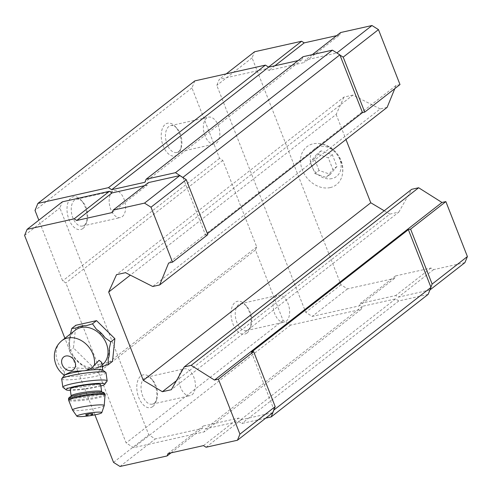 <?xml version="1.0" encoding="UTF-8"?>
<svg xmlns="http://www.w3.org/2000/svg" width="492" height="492" viewBox="0 0 492 492"><rect width="100%" height="100%" fill="white"/><g stroke="black" fill="none" stroke-linecap="round" stroke-linejoin="round"><path stroke-width="0.37" stroke-dasharray="2.46 1.84" d="M319.013 170.441L314.413 158.695L321.073 150.81L332.34 154.685L336.94 166.437L330.28 174.316L319.013 170.441L314.978 173.596L310.372 161.843L317.032 153.965L328.299 157.84L332.906 169.586L326.245 177.471L314.978 173.596M331.959 178.59A17.626 13.96 52 0 1 310.311 157.28A17.626 13.96 52 0 1 334.763 151.819A17.626 13.96 52 0 1 331.959 178.59M101.715 362.407L99.427 367.063L94.286 369.301L67.933 367.253L64.446 371.835L64.108 375.125M102.299 364.824A21.962 17.398 52 0 1 96.61 367.487A21.962 17.398 52 0 1 72.877 354.953A21.962 17.398 52 0 1 75.27 330.2M429.947 289.942L398.274 297.186L395.685 295.551L360.273 303.459L359.283 305.895L312.217 316.411L305.741 312.328L216.806 85.387L219.297 79.298L266.356 68.782L268.946 70.418L304.351 62.502L305.347 60.067L336.725 53.056L339.96 55.098M429.645 290.175L430.894 287.131M428.132 294.388L398.772 300.944L395.537 298.902L362.37 306.313L361.122 309.357L290.532 325.132L283.084 320.433L255.465 249.961L256.713 246.916L222.808 160.417L219.573 158.369L191.954 87.896L194.814 80.891M298.09 60.584L301.811 59.753L303.054 56.709M191.954 87.896L35.012 210.428M301.811 59.753L144.869 182.28M183.018 177.63L205.551 235.127L207.421 233.669M207.796 234.629L205.551 235.127M400.002 84.562L396.103 85.436L168.627 263.029M396.103 85.436L394.799 88.628M387.142 107.361L380.199 108.91L152.723 286.504M380.199 108.91L352.936 95.079L125.466 272.673M352.936 95.079L343.976 97.084L116.506 274.677M343.976 97.084L336.153 114.439L130.319 275.139M336.153 114.439L345.974 139.5M384.215 210.773L389.836 214.118L176.394 380.759M389.836 214.118L398.803 212.113L171.333 389.707M398.803 212.113L411.706 189.309M251.418 352.161L273.952 409.658M265.754 418.132L241.83 423.477L238.595 421.435L205.428 428.846L204.18 431.89L133.59 447.665L126.143 442.966L98.523 372.487L99.771 369.443L65.873 282.943L62.632 280.901L38.837 220.182M398.772 300.944L241.83 423.477M395.537 298.902L238.595 421.435M362.37 306.313L205.428 428.846M361.122 309.357L204.18 431.89M290.532 325.132L133.59 447.665M283.084 320.433L126.143 442.966M152.821 406.521A16.79 9.588 77.4 0 0 155.982 401.564A16.79 9.588 77.4 0 0 150.724 378.041A16.79 9.588 77.4 0 0 136.856 389.184A16.79 9.588 77.4 0 0 152.821 406.521M247.039 332.961A16.79 9.588 77.4 0 0 250.2 328.004A16.79 9.588 77.4 0 0 244.942 304.48A16.79 9.588 77.4 0 0 231.08 315.624A16.79 9.588 77.4 0 0 247.039 332.961M255.465 249.961L98.523 372.487M256.713 246.916L99.771 369.443M222.808 160.417L65.873 282.943M219.573 158.369L62.632 280.901M177.243 154.869A16.79 9.588 77.4 0 0 180.404 149.912A16.79 9.588 77.4 0 0 175.146 126.389A16.79 9.588 77.4 0 0 161.284 137.532A16.79 9.588 77.4 0 0 177.243 154.869M83.025 228.429A16.79 9.588 77.4 0 0 86.186 223.473A16.79 9.588 77.4 0 0 80.928 199.949A16.79 9.588 77.4 0 0 67.066 211.093A16.79 9.588 77.4 0 0 83.025 228.429M272.703 412.702L241.332 419.713L238.743 418.077L203.331 425.992L202.341 428.427L155.275 438.944L148.799 434.854L59.864 207.919L62.355 201.825M144.433 185.699L147.409 185.035L148.406 182.6M84.372 225.133A13.758 7.86 77.4 0 0 86.961 221.068A13.758 7.86 77.4 0 0 82.656 201.788A13.758 7.86 77.4 0 0 76.469 199.198A13.758 7.86 77.4 0 0 71.801 214.334A13.758 7.86 77.4 0 0 82.471 226.049A13.758 7.86 77.4 0 0 84.372 225.133M122.287 216.658A13.758 7.86 77.4 0 0 124.587 200.681A13.758 7.86 77.4 0 0 114.384 190.724A13.758 7.86 77.4 0 0 109.71 205.865A13.758 7.86 77.4 0 0 120.38 217.575A13.758 7.86 77.4 0 0 122.287 216.658M178.59 151.573A13.758 7.86 77.4 0 0 181.179 147.508A13.758 7.86 77.4 0 0 176.874 128.227A13.758 7.86 77.4 0 0 170.687 125.638A13.758 7.86 77.4 0 0 166.019 140.774A13.758 7.86 77.4 0 0 176.69 152.489A13.758 7.86 77.4 0 0 178.59 151.573M216.505 143.098A13.758 7.86 77.4 0 0 218.805 127.12A13.758 7.86 77.4 0 0 208.602 117.164A13.758 7.86 77.4 0 0 203.928 132.305A13.758 7.86 77.4 0 0 214.598 144.015A13.758 7.86 77.4 0 0 216.505 143.098M248.386 329.665A13.758 7.86 77.4 0 0 250.975 325.599A13.758 7.86 77.4 0 0 246.67 306.319A13.758 7.86 77.4 0 0 240.483 303.73A13.758 7.86 77.4 0 0 235.809 318.865A13.758 7.86 77.4 0 0 246.48 330.581A13.758 7.86 77.4 0 0 248.386 329.665M286.295 321.19A13.758 7.86 77.4 0 0 288.601 305.212A13.758 7.86 77.4 0 0 278.392 295.255A13.758 7.86 77.4 0 0 273.724 310.397A13.758 7.86 77.4 0 0 284.394 322.106A13.758 7.86 77.4 0 0 286.295 321.19M154.168 403.225A13.758 7.86 77.4 0 0 156.757 399.16A13.758 7.86 77.4 0 0 152.446 379.879A13.758 7.86 77.4 0 0 146.265 377.29A13.758 7.86 77.4 0 0 141.591 392.425A13.758 7.86 77.4 0 0 152.262 404.141A13.758 7.86 77.4 0 0 154.168 403.225M192.077 394.75A13.758 7.86 77.4 0 0 194.383 378.772A13.758 7.86 77.4 0 0 184.174 368.816A13.758 7.86 77.4 0 0 179.506 383.957A13.758 7.86 77.4 0 0 190.176 395.666A13.758 7.86 77.4 0 0 192.077 394.75M226.246 73.868L219.297 79.298M464.909 262.642L433.538 269.653L430.949 268.017L395.537 275.932L394.547 278.367L347.481 288.884L341.005 284.794L252.07 57.853L254.561 51.765M252.07 57.853L216.806 85.387M268.527 67.084L266.356 68.782M274.905 65.762L268.946 70.418M336.639 35.639L339.615 34.969L304.351 62.502M312.297 54.643L305.347 60.067M339.615 34.969L340.612 32.533M433.538 269.653L398.274 297.186M430.949 268.017L395.685 295.551M395.537 275.932L360.273 303.459M394.547 278.367L359.283 305.895M347.481 288.884L312.217 316.411M341.005 284.794L305.741 312.328M330.212 187.593A24.059 19.059 52 0 1 301.344 166.874A24.059 19.059 52 0 1 318.828 143.51A24.059 19.059 52 0 1 342.5 173.83A24.059 19.059 52 0 1 330.212 187.593M24.6 235.447L59.864 207.919M112.145 212.562L147.409 185.035M206.068 447.246L241.332 419.713M203.479 445.611L238.743 418.077M168.067 453.526L203.331 425.992M171.044 452.855L202.341 428.427M120.011 466.478L155.275 438.944M113.535 462.388L148.799 434.854M94.913 414.861L64.907 338.293M112.496 361.349L91.795 365.974L73.468 347.936L75.842 325.267M102.281 366.386L101.936 366.485A23.161 18.345 52 0 1 97.441 368.262A23.161 18.345 52 0 1 92.391 368.619L87.717 369.16L81.875 365.002A23.161 18.345 52 0 1 73.425 356.688L69.39 351.116L69.126 345.716A23.161 18.345 52 0 1 70.221 335.267L70.485 333.939M81.875 365.002L73.425 356.688M69.126 345.716L70.221 335.267M76.438 327.912L85.983 325.778M96.5 329.394L104.95 337.709M109.249 348.68L108.154 359.129M101.936 366.485L92.391 368.619M69.39 351.116L73.468 347.936M87.717 369.16L91.795 365.974M102.68 370.101A19.588 2.189 -8.1 0 1 102.84 370.328A19.588 2.189 -8.1 0 1 83.757 375.255A19.588 2.189 -8.1 0 1 64.065 375.845A19.588 2.189 -8.1 0 1 64.151 375.587M92.97 413.907A3.702 0.412 -8.1 0 1 91.481 414.412A3.702 0.412 -8.1 0 1 85.7 414.941M89.968 415.703A12.589 1.408 -8.1 0 1 89.083 415.832M100.645 384.683A15.387 1.722 -8.1 0 1 94.366 386.995A15.387 1.722 -8.1 0 1 78.603 389.363A15.387 1.722 -8.1 0 1 70.178 389.018M100.835 386.023A19.588 2.189 -8.1 0 1 96.807 387.038A19.588 2.189 -8.1 0 1 70.368 390.359M107.072 381.134A22.38 2.503 -8.1 0 1 98.031 384.215A22.38 2.503 -8.1 0 1 63.013 387.401M106.001 372.684A22.38 2.503 -8.1 0 1 96.869 376.054A22.38 2.503 -8.1 0 1 73.941 379.492A22.38 2.503 -8.1 0 1 61.684 378.994M321.073 150.81L317.032 153.965M314.413 158.695L310.372 161.843M332.34 154.685L328.299 157.84M336.94 166.437L332.906 169.586M330.28 174.316L326.245 177.471M64.446 371.835A21.962 17.398 52 0 1 61.807 340.71M104.236 405.586A16.027 1.79 -8.1 0 1 97.711 407.893A16.027 1.79 -8.1 0 1 81.703 410.322A16.027 1.79 -8.1 0 1 72.558 410.094M105.245 395.137A18.468 2.066 -8.1 0 1 97.711 397.917A18.468 2.066 -8.1 0 1 78.794 400.759A18.468 2.066 -8.1 0 1 68.677 400.347M105.103 394.154A18.468 2.066 -8.1 0 1 97.57 396.933A18.468 2.066 -8.1 0 1 78.652 399.775A18.468 2.066 -8.1 0 1 68.542 399.363M102.385 393.477A16.79 1.876 -8.1 0 1 96.358 395.267A16.79 1.876 -8.1 0 1 70.959 397.948M101.623 391.558A15.387 1.722 -8.1 0 1 95.35 393.877A15.387 1.722 -8.1 0 1 79.581 396.244A15.387 1.722 -8.1 0 1 71.156 395.9M99.427 367.069L102.084 364.996M82.656 201.788L80.928 199.949M86.961 221.068L86.186 223.473M82.471 226.049L120.38 217.575M76.469 199.198L114.384 190.724M176.874 128.227L175.146 126.389M181.179 147.508L180.404 149.912M176.69 152.489L214.598 144.015M170.687 125.638L208.602 117.164M246.67 306.319L244.942 304.48M250.975 325.599L250.2 328.004M246.48 330.581L284.394 322.106M240.483 303.73L278.392 295.255M152.446 379.879L150.724 378.041M156.757 399.16L155.982 401.564M152.262 404.141L190.176 395.666M146.265 377.29L184.174 368.816M71.063 396.54L86.733 393.2L101.893 392.155M318.828 143.51C333.484 144.611 344.99 159.347 342.5 173.83"/><path stroke-width="0.74" d="M64.108 375.125L71.857 371.528L84.341 370.753C88.726 369.978 92.084 368.108 94.409 365.138L99.089 360.285L101.715 362.407L102.822 370.205M94.409 365.138A21.962 17.398 52 0 0 83.923 342.284A21.962 17.398 52 0 0 61.807 340.71L75.27 330.2A21.962 17.398 52 0 1 102.496 336.805A21.962 17.398 52 0 1 102.299 364.824L102.084 364.996M38.837 220.182L35.012 210.428L37.872 203.424L108.468 187.649L111.702 189.691L144.869 182.28L146.118 179.236L303.054 56.709L332.414 50.147L339.861 54.846L362.493 112.6L207.421 233.669M64.907 338.293L24.6 235.447L27.091 229.358L74.151 218.842L76.74 220.477L112.145 212.562L113.142 210.127L144.519 203.116L150.995 207.206L172.526 262.156L168.627 263.029L159.672 284.954L152.723 286.504L125.466 272.673L116.506 274.677L108.683 292.033L143.301 380.365L162.366 391.712L171.333 389.707L184.236 366.903L191.179 365.347L214.494 380.064L218.393 379.191L253.657 351.657L251.418 352.161L408.36 229.629L430.992 287.383L428.132 294.388L271.19 416.915L265.754 418.132M37.872 203.424L194.814 80.891L265.409 65.116L268.644 67.164L298.09 60.584M265.409 65.116L108.468 187.649M268.644 67.164L111.702 189.691M146.118 179.236L175.472 172.674L186.259 179.672L207.796 234.629L172.526 262.156M332.414 50.147L175.472 172.674M339.861 54.846L182.919 177.372M312.297 54.643L340.612 32.533L371.989 25.523L378.465 29.612L400.002 84.562L364.732 112.096L362.493 112.6M394.799 88.628L387.142 107.361L159.672 284.954M130.319 275.139L108.683 292.033M345.974 139.5L370.771 202.772L143.301 380.365M176.394 380.759L162.366 391.712M370.771 202.772L384.215 210.773M191.179 365.347L418.649 187.753L411.706 189.309L184.236 366.903M418.649 187.753L441.964 202.47L214.494 380.064M408.36 229.629L410.599 229.131L432.136 284.081L430.894 287.131M441.964 202.47L445.863 201.597L410.599 229.131M253.657 351.657L275.194 406.613L271.19 416.915M430.992 287.383L274.05 409.91M113.142 210.127L148.406 182.6L179.783 175.589L183.018 177.63M273.952 409.658L272.703 412.702L237.439 440.235L206.068 447.246L203.479 445.611L168.067 453.526L167.071 455.961L171.044 452.855M27.091 229.358L62.355 201.825L109.415 191.308L112.004 192.944L144.433 185.699M339.96 55.098L343.201 57.146L364.732 112.096M268.527 67.084L301.621 41.248L254.561 51.765L226.246 73.868M301.621 41.248L304.21 42.884L274.905 65.762M304.21 42.884L336.639 35.639M371.989 25.523L336.86 52.951M378.465 29.612L343.201 57.146M445.863 201.597L467.4 256.553L432.136 284.081M467.4 256.553L464.909 262.642L429.947 289.942M74.151 218.842L109.415 191.308M76.74 220.477L112.004 192.944M144.519 203.116L179.783 175.589M150.995 207.206L186.259 179.672M218.393 379.191L239.93 434.147L275.194 406.613M239.93 434.147L237.439 440.235M167.071 455.961L120.011 466.478L113.535 462.388L94.913 414.861M70.485 333.939L71.764 328.453L75.842 325.267L96.543 320.643L114.87 338.687L112.496 361.349L108.418 364.535L101.936 366.485M71.764 328.453L76.438 327.912A23.161 18.345 52 0 1 85.983 325.778L92.465 323.828L96.543 320.643M92.465 323.828L96.5 329.394A23.161 18.345 52 0 1 104.95 337.709L110.792 341.866L109.249 348.68A23.161 18.345 52 0 1 108.154 359.129L108.418 364.535M110.792 341.866L114.87 338.687M65.787 374.658A19.588 2.189 -8.1 0 1 81.291 371.189M84.341 370.753A19.588 2.189 -8.1 0 1 102.68 370.101L105.823 372.426A22.38 2.503 -8.1 0 1 106.001 372.684L107.164 380.845A22.38 2.503 -8.1 0 1 107.072 381.134L104.716 384.338A19.588 2.189 -8.1 0 1 100.835 386.023M70.368 390.359A19.588 2.189 -8.1 0 1 66.168 389.83L63.013 387.401A22.38 2.503 -8.1 0 1 62.847 387.155L61.684 378.994A22.38 2.503 -8.1 0 1 61.783 378.692L64.151 375.587A19.588 2.189 -8.1 0 1 64.753 375.132M89.962 415.703A5.596 5.596 0 0 1 85.7 414.941A3.702 0.412 -8.1 0 1 89.273 413.963A3.702 0.412 -8.1 0 1 92.97 413.907A5.596 5.596 0 0 1 89.962 415.703A12.589 1.408 -8.1 0 0 96.66 414.492A12.589 1.408 -8.1 0 0 101.782 412.683L104.236 405.586L105.103 394.154A18.468 2.066 -8.1 0 0 86.53 394.713A18.468 2.066 -8.1 0 0 68.542 399.363C68.308 397.831 69.649 396.718 72.564 396.023C78.781 394.276 86.297 393.022 95.097 392.265C103.744 391.755 103.818 392.628 103.874 392.591L105.103 394.154M89.083 415.832A12.589 1.408 -8.1 0 1 76.893 416.226A12.589 1.408 -8.1 0 1 89.132 412.979A12.589 1.408 -8.1 0 1 101.782 412.683M71.156 395.9L70.178 389.018A15.387 1.722 -8.1 0 1 85.165 385.144A15.387 1.722 -8.1 0 1 100.645 384.683L101.623 391.558A15.387 1.722 -8.1 0 0 86.149 392.026A15.387 1.722 -8.1 0 0 71.156 395.9L70.885 396.804M66.168 389.83A19.588 2.189 -8.1 0 1 85.104 384.683A19.588 2.189 -8.1 0 1 104.716 384.338M62.847 387.155A22.38 2.503 -8.1 0 1 84.649 381.521A22.38 2.503 -8.1 0 1 107.164 380.845M61.783 378.692A22.38 2.503 -8.1 0 1 81.371 373.674A22.38 2.503 -8.1 0 1 105.823 372.426M71.438 370.525A7.977 6.316 52 0 1 61.641 360.888A7.977 6.316 52 0 1 72.705 358.416A7.977 6.316 52 0 1 71.438 370.525M76.893 416.226L72.558 410.094A16.027 1.79 -8.1 0 1 88.13 405.968A16.027 1.79 -8.1 0 1 104.236 405.586M72.558 410.094L68.677 400.347A18.468 2.066 -8.1 0 1 86.672 395.697A18.468 2.066 -8.1 0 1 105.245 395.137M70.959 397.948A16.79 1.876 -8.1 0 1 86.321 393.249A16.79 1.876 -8.1 0 1 102.385 393.477M61.807 340.71C56.352 345.304 53.892 351.196 54.44 358.385C55.258 365.316 58.48 370.9 64.095 375.138M64.046 375.722L63.948 375.027M68.677 400.347L68.542 399.363M102.139 392.352L101.623 391.558"/></g></svg>
